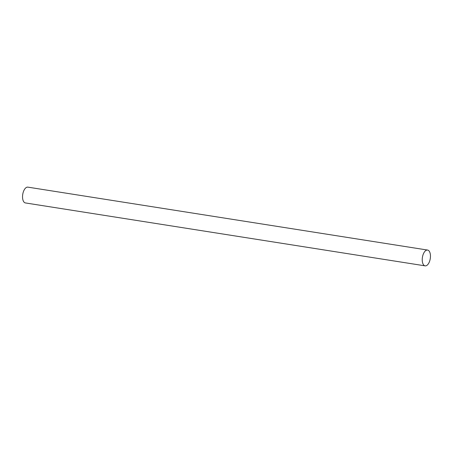<?xml version="1.0" encoding="UTF-8"?>
<svg xmlns="http://www.w3.org/2000/svg" width="453" height="453" viewBox="0 0 453 453"><rect width="100%" height="100%" fill="white"/><g stroke="black" fill="none" stroke-linecap="round" stroke-linejoin="round"><path stroke-width="0.68" d="M427.026 250.056A7.995 3.975 98.9 0 0 422.343 257.899A7.995 3.975 98.9 0 0 425.107 265.854A7.995 3.975 98.9 0 0 425.673 265.866A7.995 3.975 98.9 0 0 430.35 258.017A7.995 3.975 98.9 0 0 427.592 250.062A7.995 3.975 98.9 0 0 427.026 250.056M427.592 250.062L27.893 187.146A7.995 3.975 98.9 0 0 27.327 187.134A7.995 3.975 98.9 0 0 22.65 194.983A7.995 3.975 98.9 0 0 25.408 202.938L425.107 265.854"/></g></svg>
